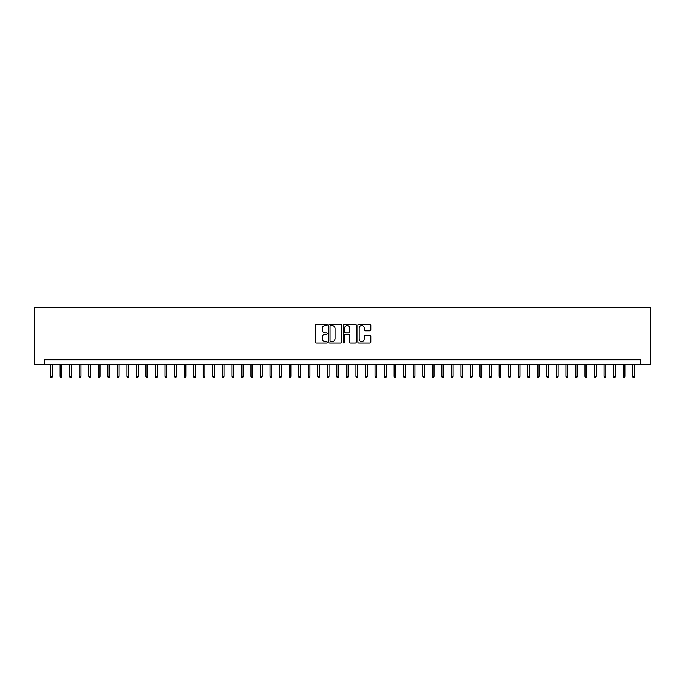 <?xml version="1.0" encoding="UTF-8"?>
<svg xmlns="http://www.w3.org/2000/svg" width="685" height="685" viewBox="0 0 685 685"><rect width="100%" height="100%" fill="white"/><g stroke="black" fill="none" stroke-linecap="round" stroke-linejoin="round"><path stroke-width="1.03" d="M327.233 324.861A0.659 0.659 0 0 0 326.574 324.21L316.624 324.21A0.933 0.933 0 0 0 315.682 325.144L315.682 342.012A0.933 0.933 0 0 0 316.624 342.945L326.574 342.945A0.659 0.659 0 0 0 327.233 342.286A0.659 0.659 0 0 0 326.574 341.635L325.289 341.635A2.997 2.997 0 0 1 322.292 338.638L322.292 337.234A2.997 2.997 0 0 1 325.289 334.229L326.574 334.229A0.659 0.659 0 0 0 327.233 333.578A0.659 0.659 0 0 0 326.574 332.919L325.289 332.919A2.997 2.997 0 0 1 322.292 329.922L322.292 328.517A2.997 2.997 0 0 1 325.289 325.521L326.574 325.521A0.659 0.659 0 0 0 327.233 324.861M369.874 330.812A0.933 0.933 0 0 0 370.816 329.879L370.816 325.144A0.933 0.933 0 0 0 369.874 324.21L358.82 324.21A0.933 0.933 0 0 0 357.887 325.144L357.887 342.012A0.933 0.933 0 0 0 358.82 342.945L369.874 342.945A0.933 0.933 0 0 0 370.816 342.012L370.816 336.292A0.933 0.933 0 0 0 369.874 335.359L365.148 335.359A0.933 0.933 0 0 0 364.206 336.292L364.206 339.126A2.509 2.509 0 0 1 361.706 341.635A2.509 2.509 0 0 1 359.197 339.126L359.197 328.029A2.509 2.509 0 0 1 361.706 325.521A2.509 2.509 0 0 1 364.206 328.029L364.206 329.879A0.933 0.933 0 0 0 365.148 330.812L369.874 330.812M640.732 364.591L650.75 364.591L650.75 307.334L34.25 307.334L34.25 364.591L640.732 364.591L640.732 359.822L44.268 359.822L44.268 364.591M341.678 325.144A0.933 0.933 0 0 0 340.745 324.21L329.69 324.21A0.933 0.933 0 0 0 328.757 325.144L328.757 342.012A0.933 0.933 0 0 0 329.69 342.945L340.745 342.945A0.933 0.933 0 0 0 341.678 342.012L341.678 325.144M344.255 324.21L355.309 324.21A0.933 0.933 0 0 1 356.243 325.144L356.243 342.012A0.933 0.933 0 0 1 355.309 342.945L350.583 342.945A0.933 0.933 0 0 1 349.641 342.012L349.641 335.171A0.933 0.933 0 0 0 348.708 334.229L345.565 334.229A0.933 0.933 0 0 0 344.632 335.171L344.632 342.286A0.659 0.659 0 0 1 343.973 342.945A0.659 0.659 0 0 1 343.322 342.286L343.322 325.144A0.933 0.933 0 0 1 344.255 324.21M330.718 325.521A0.659 0.659 0 0 0 330.067 326.18L330.067 340.976A0.659 0.659 0 0 0 330.718 341.635L332.079 341.635A2.997 2.997 0 0 0 335.076 338.638L335.076 328.517A2.997 2.997 0 0 0 332.079 325.521L330.718 325.521M349.641 328.072A2.509 2.509 0 0 0 347.141 325.572A2.509 2.509 0 0 0 344.632 328.072L344.632 331.985A0.933 0.933 0 0 0 345.565 332.919L348.708 332.919A0.933 0.933 0 0 0 349.641 331.985L349.641 328.072M52.291 376.425L51.906 377.666L50.947 377.666L50.57 376.425L52.291 376.425L52.291 364.591M50.57 376.425L50.57 364.591M61.83 376.425L61.444 377.666L60.494 377.666L60.109 376.425L61.83 376.425L61.83 364.591M60.109 376.425L60.109 364.591M71.377 376.425L70.992 377.666L70.041 377.666L69.656 376.425L71.377 376.425L71.377 364.591M69.656 376.425L69.656 364.591M80.916 376.425L80.539 377.666L79.58 377.666L79.203 376.425L80.916 376.425L80.916 364.591M79.203 376.425L79.203 364.591M90.463 376.425L90.078 377.666L89.127 377.666L88.742 376.425L90.463 376.425L90.463 364.591M88.742 376.425L88.742 364.591M100.001 376.425L99.625 377.666L98.666 377.666L98.289 376.425L100.001 376.425L100.001 364.591M98.289 376.425L98.289 364.591M109.549 376.425L109.163 377.666L108.213 377.666L107.828 376.425L109.549 376.425L109.549 364.591M107.828 376.425L107.828 364.591M119.087 376.425L118.71 377.666L117.752 377.666L117.375 376.425L119.087 376.425L119.087 364.591M117.375 376.425L117.375 364.591M128.634 376.425L128.249 377.666L127.299 377.666L126.913 376.425L128.634 376.425L128.634 364.591M126.913 376.425L126.913 364.591M138.173 376.425L137.796 377.666L136.837 377.666L136.461 376.425L138.173 376.425L138.173 364.591M136.461 376.425L136.461 364.591M147.72 376.425L147.335 377.666L146.385 377.666L145.999 376.425L147.72 376.425L147.72 364.591M145.999 376.425L145.999 364.591M157.267 376.425L156.882 377.666L155.932 377.666L155.546 376.425L157.267 376.425L157.267 364.591M155.546 376.425L155.546 364.591M166.806 376.425L166.429 377.666L165.47 377.666L165.085 376.425L166.806 376.425L166.806 364.591M165.085 376.425L165.085 364.591M176.353 376.425L175.968 377.666L175.017 377.666L174.632 376.425L176.353 376.425L176.353 364.591M174.632 376.425L174.632 364.591M185.892 376.425L185.515 377.666L184.556 377.666L184.179 376.425L185.892 376.425L185.892 364.591M184.179 376.425L184.179 364.591M195.439 376.425L195.054 377.666L194.103 377.666L193.718 376.425L195.439 376.425L195.439 364.591M193.718 376.425L193.718 364.591M204.978 376.425L204.601 377.666L203.642 377.666L203.265 376.425L204.978 376.425L204.978 364.591M203.265 376.425L203.265 364.591M214.525 376.425L214.14 377.666L213.189 377.666L212.804 376.425L214.525 376.425L214.525 364.591M212.804 376.425L212.804 364.591M224.064 376.425L223.687 377.666L222.728 377.666L222.351 376.425L224.064 376.425L224.064 364.591M222.351 376.425L222.351 364.591M233.611 376.425L233.225 377.666L232.275 377.666L231.89 376.425L233.611 376.425L233.611 364.591M231.89 376.425L231.89 364.591M243.158 376.425L242.773 377.666L241.814 377.666L241.437 376.425L243.158 376.425L243.158 364.591M241.437 376.425L241.437 364.591M252.696 376.425L252.311 377.666L251.361 377.666L250.975 376.425L252.696 376.425L252.696 364.591M250.975 376.425L250.975 364.591M262.244 376.425L261.858 377.666L260.908 377.666L260.523 376.425L262.244 376.425L262.244 364.591M260.523 376.425L260.523 364.591M271.782 376.425L271.406 377.666L270.447 377.666L270.07 376.425L271.782 376.425L271.782 364.591M270.07 376.425L270.07 364.591M281.329 376.425L280.944 377.666L279.994 377.666L279.608 376.425L281.329 376.425L281.329 364.591M279.608 376.425L279.608 364.591M290.868 376.425L290.491 377.666L289.532 377.666L289.156 376.425L290.868 376.425L290.868 364.591M289.156 376.425L289.156 364.591M300.415 376.425L300.03 377.666L299.08 377.666L298.694 376.425L300.415 376.425L300.415 364.591M298.694 376.425L298.694 364.591M309.954 376.425L309.577 377.666L308.618 377.666L308.241 376.425L309.954 376.425L309.954 364.591M308.241 376.425L308.241 364.591M319.501 376.425L319.116 377.666L318.165 377.666L317.78 376.425L319.501 376.425L319.501 364.591M317.78 376.425L317.78 364.591M329.04 376.425L328.663 377.666L327.704 377.666L327.327 376.425L329.04 376.425L329.04 364.591M327.327 376.425L327.327 364.591M338.587 376.425L338.202 377.666L337.251 377.666L336.866 376.425L338.587 376.425L338.587 364.591M336.866 376.425L336.866 364.591M348.134 376.425L347.749 377.666L346.798 377.666L346.413 376.425L348.134 376.425L348.134 364.591M346.413 376.425L346.413 364.591M357.673 376.425L357.296 377.666L356.337 377.666L355.96 376.425L357.673 376.425L357.673 364.591M355.96 376.425L355.96 364.591M367.22 376.425L366.835 377.666L365.884 377.666L365.499 376.425L367.22 376.425L367.22 364.591M365.499 376.425L365.499 364.591M376.759 376.425L376.382 377.666L375.423 377.666L375.046 376.425L376.759 376.425L376.759 364.591M375.046 376.425L375.046 364.591M386.306 376.425L385.92 377.666L384.97 377.666L384.585 376.425L386.306 376.425L386.306 364.591M384.585 376.425L384.585 364.591M395.844 376.425L395.468 377.666L394.509 377.666L394.132 376.425L395.844 376.425L395.844 364.591M394.132 376.425L394.132 364.591M405.392 376.425L405.006 377.666L404.056 377.666L403.671 376.425L405.392 376.425L405.392 364.591M403.671 376.425L403.671 364.591M414.93 376.425L414.553 377.666L413.594 377.666L413.218 376.425L414.93 376.425L414.93 364.591M413.218 376.425L413.218 364.591M424.477 376.425L424.092 377.666L423.142 377.666L422.756 376.425L424.477 376.425L424.477 364.591M422.756 376.425L422.756 364.591M434.025 376.425L433.639 377.666L432.689 377.666L432.303 376.425L434.025 376.425L434.025 364.591M432.303 376.425L432.303 364.591M443.563 376.425L443.186 377.666L442.227 377.666L441.842 376.425L443.563 376.425L443.563 364.591M441.842 376.425L441.842 364.591M453.11 376.425L452.725 377.666L451.775 377.666L451.389 376.425L453.11 376.425L453.11 364.591M451.389 376.425L451.389 364.591M462.649 376.425L462.272 377.666L461.313 377.666L460.937 376.425L462.649 376.425L462.649 364.591M460.937 376.425L460.937 364.591M472.196 376.425L471.811 377.666L470.86 377.666L470.475 376.425L472.196 376.425L472.196 364.591M470.475 376.425L470.475 364.591M481.735 376.425L481.358 377.666L480.399 377.666L480.022 376.425L481.735 376.425L481.735 364.591M480.022 376.425L480.022 364.591M491.282 376.425L490.897 377.666L489.946 377.666L489.561 376.425L491.282 376.425L491.282 364.591M489.561 376.425L489.561 364.591M500.821 376.425L500.444 377.666L499.485 377.666L499.108 376.425L500.821 376.425L500.821 364.591M499.108 376.425L499.108 364.591M510.368 376.425L509.983 377.666L509.032 377.666L508.647 376.425L510.368 376.425L510.368 364.591M508.647 376.425L508.647 364.591M519.915 376.425L519.53 377.666L518.571 377.666L518.194 376.425L519.915 376.425L519.915 364.591M518.194 376.425L518.194 364.591M529.454 376.425L529.068 377.666L528.118 377.666L527.733 376.425L529.454 376.425L529.454 364.591M527.733 376.425L527.733 364.591M539.001 376.425L538.615 377.666L537.665 377.666L537.28 376.425L539.001 376.425L539.001 364.591M537.28 376.425L537.28 364.591M548.539 376.425L548.163 377.666L547.204 377.666L546.827 376.425L548.539 376.425L548.539 364.591M546.827 376.425L546.827 364.591M558.087 376.425L557.701 377.666L556.751 377.666L556.366 376.425L558.087 376.425L558.087 364.591M556.366 376.425L556.366 364.591M567.625 376.425L567.249 377.666L566.289 377.666L565.913 376.425L567.625 376.425L567.625 364.591M565.913 376.425L565.913 364.591M577.172 376.425L576.787 377.666L575.837 377.666L575.451 376.425L577.172 376.425L577.172 364.591M575.451 376.425L575.451 364.591M586.711 376.425L586.334 377.666L585.375 377.666L584.999 376.425L586.711 376.425L586.711 364.591M584.999 376.425L584.999 364.591M596.258 376.425L595.873 377.666L594.922 377.666L594.537 376.425L596.258 376.425L596.258 364.591M594.537 376.425L594.537 364.591M605.797 376.425L605.42 377.666L604.461 377.666L604.084 376.425L605.797 376.425L605.797 364.591M604.084 376.425L604.084 364.591M615.344 376.425L614.959 377.666L614.008 377.666L613.623 376.425L615.344 376.425L615.344 364.591M613.623 376.425L613.623 364.591M624.891 376.425L624.506 377.666L623.555 377.666L623.17 376.425L624.891 376.425L624.891 364.591M623.17 376.425L623.17 364.591M634.43 376.425L634.053 377.666L633.094 377.666L632.709 376.425L634.43 376.425L634.43 364.591M632.709 376.425L632.709 364.591"/></g></svg>
